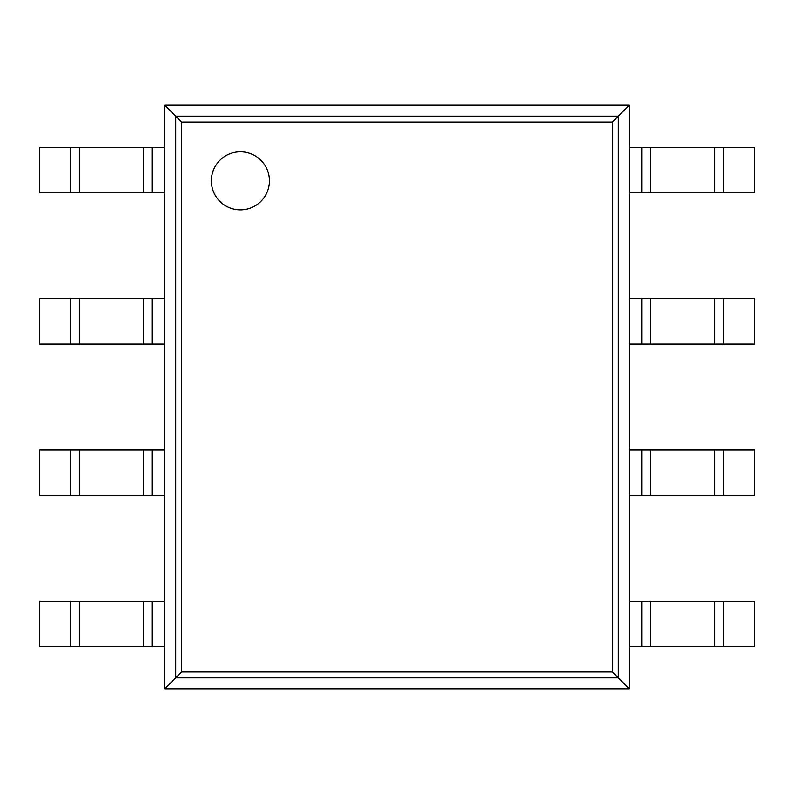 <?xml version="1.0" encoding="UTF-8"?>
<svg xmlns="http://www.w3.org/2000/svg" width="794" height="794" viewBox="0 0 794 794"><rect width="100%" height="100%" fill="white"/><g stroke="black" fill="none" stroke-linecap="round" stroke-linejoin="round"><path stroke-width="1.19" d="M629.245 105.205L629.245 688.795L164.755 688.795L164.755 105.205L181.608 122.058L612.392 122.058L629.245 105.205L164.755 105.205M164.755 688.795L181.608 671.942L181.608 122.058M629.245 688.795L612.392 671.942L612.392 122.058M269.414 180.833A29.031 29.031 0 0 0 225.873 155.693A29.031 29.031 0 0 0 225.863 205.974A29.031 29.031 0 0 0 269.414 180.833M152.279 192.744L39.7 192.744L39.7 147.486L164.755 147.486L164.755 192.744L152.279 192.744L152.279 147.486M723.731 192.744L723.731 147.486L754.3 147.486L754.3 192.744L641.721 192.744L641.721 147.486L629.245 147.486L629.245 192.744L641.721 192.744M723.731 147.486L641.721 147.486M152.279 344.001L39.7 344.001L39.7 298.743L164.755 298.743L164.755 344.001L152.279 344.001L152.279 298.743M723.731 344.001L723.731 298.743L754.3 298.743L754.3 344.001L641.721 344.001L641.721 298.743L629.245 298.743L629.245 344.001L641.721 344.001M723.731 298.743L641.721 298.743M152.279 495.258L39.7 495.258L39.7 450L164.755 450L164.755 495.258L152.279 495.258L152.279 450M723.731 495.258L723.731 450L754.3 450L754.3 495.258L641.721 495.258L641.721 450L629.245 450L629.245 495.258L641.721 495.258M723.731 450L641.721 450M152.279 646.514L39.7 646.514L39.7 601.256L164.755 601.256L164.755 646.514L152.279 646.514L152.279 601.256M723.731 646.514L723.731 601.256L754.3 601.256L754.3 646.514L641.721 646.514L641.721 601.256L629.245 601.256L629.245 646.514L641.721 646.514M723.731 601.256L641.721 601.256M175.702 677.848L175.702 116.152L618.298 116.152L618.298 677.848L175.702 677.848M181.608 671.942L612.392 671.942M70.269 192.744L70.269 147.486M79.35 192.744L79.35 147.486M143.198 192.744L143.198 147.486M714.65 192.744L714.65 147.486M650.802 192.744L650.802 147.486M70.269 344.001L70.269 298.743M79.35 344.001L79.35 298.743M143.198 344.001L143.198 298.743M714.65 344.001L714.65 298.743M650.802 344.001L650.802 298.743M70.269 495.258L70.269 450M79.35 495.258L79.35 450M143.198 495.258L143.198 450M714.65 495.258L714.65 450M650.802 495.258L650.802 450M70.269 646.514L70.269 601.256M79.35 646.514L79.35 601.256M143.198 646.514L143.198 601.256M714.65 646.514L714.65 601.256M650.802 646.514L650.802 601.256"/></g></svg>
